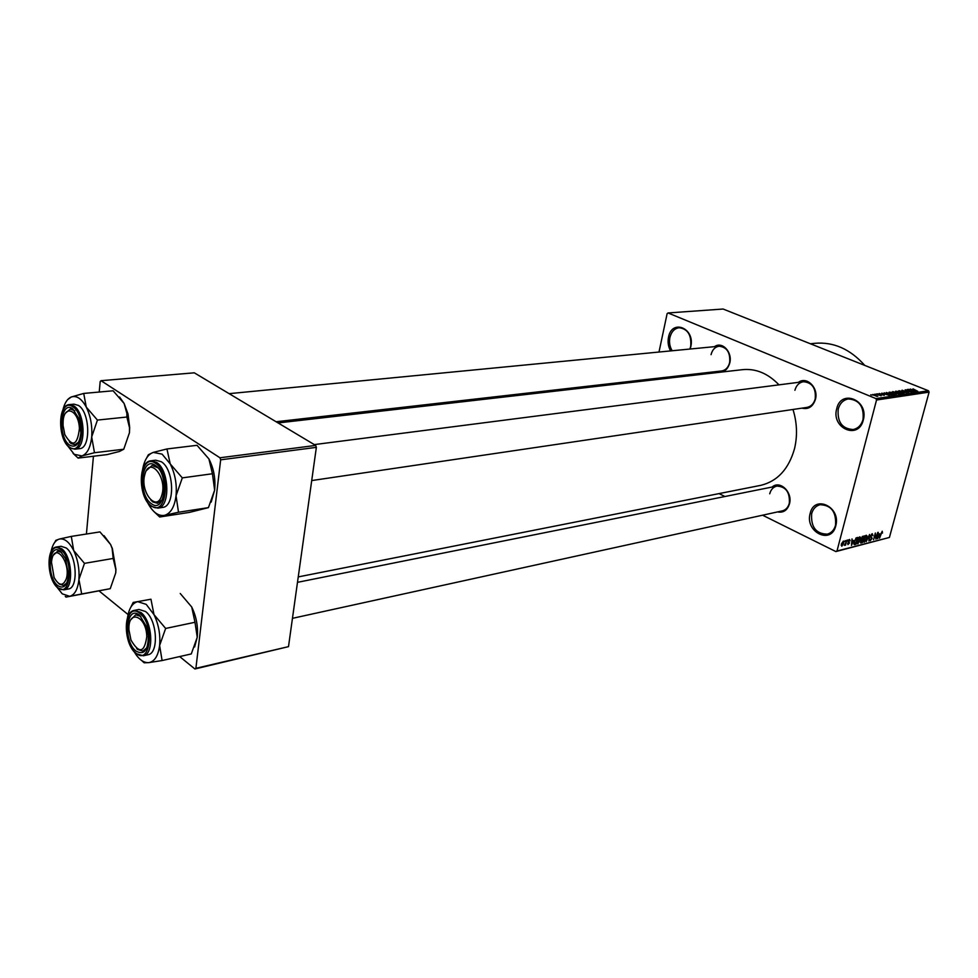 <?xml version="1.0" encoding="UTF-8"?>
<svg xmlns="http://www.w3.org/2000/svg" width="978" height="978" viewBox="0 0 978 978"><rect width="100%" height="100%" fill="white"/><g stroke="black" fill="none" stroke-linecap="round" stroke-linejoin="round"><path stroke-width="1.47" d="M810.163 513.462C814.246 494.147 841.312 506.873 835.762 525.846C831.3 545.223 804.686 531.995 810.163 513.462M835.53 525.272C836.41 511.934 831.251 505.088 820.041 504.721C815.811 505.87 813.011 508.866 811.642 513.731C810.811 527.13 816.055 533.939 827.364 534.147C831.447 532.973 834.161 530.015 835.53 525.272M836.716 408.755C840.994 388.559 869.087 400.124 863.281 420.051C858.598 440.32 830.982 428.217 836.716 408.755M863.024 419.562C864.161 406.603 859.246 399.733 848.268 398.951C843.219 399.978 839.882 403.339 838.232 409.024C837.144 422.068 842.144 428.89 853.256 429.513C858.122 428.425 861.373 425.112 863.024 419.562M670.602 350.906C668.267 346.713 667.571 342.153 668.5 337.263C671.825 318.498 695.358 328.18 690.786 346.738L690.126 349.024M689.869 349.048L690.7 346.346C691.605 335.075 687.742 328.865 679.111 327.728C674.441 328.461 671.373 331.725 669.906 337.52C668.989 342.337 669.747 346.75 672.179 350.76M798.427 382.337C806.728 375.919 818.782 387.863 815.432 399.366C812.95 406.738 808.439 409.672 801.899 408.156M806.813 407.435L806.948 407.41C811.08 406.555 813.83 403.731 815.212 398.914C816.141 388.217 812.18 382.484 803.354 381.713C799.099 382.52 796.288 385.381 794.906 390.295M772.155 487.032C779.943 479.868 792.877 492.24 789.49 503.804C787.388 510.296 783.415 513.01 777.547 511.922M782.217 510.907L782.339 510.871C785.823 509.941 788.158 507.399 789.307 503.267C790.028 492.264 785.872 486.543 776.838 486.09C773.256 487.007 770.872 489.575 769.723 493.792M714.527 346.664C722.119 340.943 732.669 352.129 729.771 362.972C727.436 370.356 723.182 373.193 716.996 371.493M276.102 421.75L721.703 370.955C725.688 370.234 728.341 367.447 729.649 362.569C730.468 352.593 726.96 347.141 719.123 346.212C715.04 346.897 712.339 349.721 711.043 354.672M792.987 409.476C797.07 422.655 797.583 435.723 794.527 448.657C788.769 469 777.547 481.225 760.835 485.332L760.297 485.443M719.062 493.597L724.942 496.518M762.595 515.21L835.872 551.568L836.985 551.005L876.532 400.014L875.897 398.584L928.477 390.76L929.1 392.129L876.532 400.014M836.985 551.005L889.418 537.46L835.872 551.568M872.767 394.44L877.816 396.286L872.657 394.88M876.154 393.987L881.154 395.821L876.154 393.987M879.222 393.498L884.295 395.332L879.1 393.938M886.361 392.508L893.831 394.904L891.985 395.112L888.061 394.024L886.361 392.508L886.202 393.107M892.755 391.579L900.261 393.951L892.608 392.117M899.002 390.674L906.802 392.985L899.943 390.943L904.075 393.388L899.002 390.674M907.205 389.488L913.855 391.946L906.802 390.222L911.459 392.3L905.188 389.782L912.217 391.493L907.205 389.488M913 388.841L917.816 391.359L912.939 389.048M928.477 390.76L723.097 309.024L668.06 312.96L875.897 398.584M910.408 389.024L915.909 391.64L908.024 389.366L911.936 389.819L910.408 389.024M902.022 390.198L908.868 392.655L901.875 390.723M898.048 391.31L902.743 393.547L897.657 392.594L895.591 391.212L898 391.493M891.63 392.239L896.337 394.501L891.227 393.535L889.161 392.141L891.581 392.422M884.222 392.826L889.748 395.515L881.753 393.18L884.393 393.841L885.762 393.633L884.222 392.826M877.303 393.828L878.611 394.134L877.303 393.828M874.552 394.232L875.86 394.537L874.552 394.232M870.75 394.782L872.058 395.088L870.75 394.782M844.576 541.714L845.236 540.626L844.576 541.714M845.75 542.924L846.838 540.223L845.518 545.223L845.322 544.526L844.307 545.369L845.75 542.924M847.315 541.017L847.975 539.929L847.315 541.017M848.635 541.531L849.589 539.44L850.139 540.81L849.369 540.162L848.635 541.078L849.515 542.961L847.938 544.624L847.694 543.426L849.087 543.169L848.611 541.506M853.586 540.431L851.459 545.455L852.009 538.915L852.217 540.773L853.586 540.431M859.858 536.849L860.689 537.643L860.457 539.88L857.645 543.866L857.413 540.736L859.858 536.849M866.251 535.235L867.083 536.03L866.838 538.255L864.051 542.215L863.831 539.098L866.251 535.235M882.229 531.213L882.474 533.108L882.107 532.008L881.447 532.619L879.528 538.242L882.229 531.213M889.418 537.46L929.1 392.129M879.699 533.805L877.596 538.731L878.195 532.313L878.378 534.147L879.699 533.805M875.921 537.912L877.767 532.423L875.946 539.159L875.383 534.269L873.55 539.77L875.359 533.022L875.493 537.704M870.591 535.981L872.315 533.719L872.963 535.675L872.07 534.514L870.97 535.871L872.107 538.511L870.151 540.638L869.894 538.915L870.713 539.856L871.728 538.585L870.591 535.981M866.166 541.678L869.576 534.489L868.904 540.968L869.197 535.321L866.166 541.678M861.251 538.45L864.185 535.846L862.364 542.643L860.75 542.986L861.251 538.45M854.197 541.592L856.606 537.753L857.755 537.46L855.946 544.294L854.246 544.612L854.197 541.592M841.349 544L843.439 541.054L843.598 543.377L841.801 546.262L841.349 544M653.096 379.916L653.341 378.743M659.001 352.031L667.13 313.62L668.06 312.96M315.662 445.418L194.292 372.814L101.04 380.699L219.952 457.777L315.662 445.418L316.359 447.362L220.661 459.819L219.952 457.777M195.893 668.304L288.498 646.641L194.915 668.976L195.893 668.304L220.661 459.819M288.498 646.641L316.359 447.362M99.059 590.92L128.081 614.551M179.671 656.568L194.915 668.976M86.419 534.025L93.436 456.249M99.23 392.031L100.184 381.591L101.04 380.699M278.094 422.936L742.278 369.684C755.713 368.303 767.95 373.364 778.965 384.843M810.383 343.767L814.76 343.315C833.513 341.689 850.175 349.048 864.76 365.393M877.682 537.863L879.356 534.624L878.378 534.147M877.975 534.734L877.951 537.998M879.356 534.624L878.305 534.893M869.833 540.308L870.518 540.638M865.848 535.431L867.083 536.03M863.672 541.861L864.393 542.215M864.601 541.421L866.459 538.34L866.3 536.03L864.21 539.025L864.601 541.421M861.361 542.167L862.364 542.643M860.469 542.631L861.153 542.961M862.18 541.959L862.73 539.929L860.958 541.311L861.043 542.179L862.18 541.959M861.117 539.147L862.73 539.929M862.938 539.135L863.574 536.739L861.642 538.352L861.777 539.355L862.938 539.135M862.62 536.286L863.574 536.739M862.131 536.653L862.755 536.946M859.442 537.044L860.689 537.643M857.254 543.499L857.987 543.854M858.195 543.059L860.065 539.966L859.906 537.655L857.804 540.651L858.195 543.059M854.931 543.805L855.946 544.294M855.762 543.597L857.156 538.365L855.188 539.795L854.589 541.506L854.54 543.792L855.762 543.597M856.215 537.912L857.156 538.365M853.867 543.462L854.54 543.792M855.787 538.23L856.447 538.548M852.351 543.352L853.244 541.262L852.144 541.543L851.826 544.697L852.351 543.352M852.241 540.773L853.244 541.262M848.146 542.301L849.515 542.961M841.997 545.541L843.134 541.775L841.765 543.841L841.997 545.541M914.014 390.907L911.484 390.283L914.014 390.907M901.655 393.388L900.176 392.178L896.423 391.469L901.582 393.682M899.137 393.718L896.141 393.168L899.014 394.134M896.508 392.655L893.159 391.97L896.398 393.083M895.237 394.33L893.77 393.119L889.992 392.41L895.163 394.635M892.694 394.66L886.74 392.936L892.584 395.088M887.841 394.757L885.261 394.122L887.841 394.757M876.887 396.127L873.268 394.77L876.826 396.383M104.047 535.675L110.575 544.465L112.14 548.413L113.179 558.45L84.475 563.365L73.692 550.516L71.296 536.409L59.34 539.061L55.795 540.369L54.719 542.411M71.296 536.409L99.952 531.898L110.575 544.465L112.36 548.536L115.942 569.453L115.734 572.9L110.245 588.683L66.027 597.093L69.67 596.311L62.25 593.842L56.846 587.008M57.726 585.565C45.99 576.653 48.863 541.237 60.612 551.482L65.587 558.707L68.472 575.577C67.115 585.932 63.533 589.257 57.726 585.565M61.626 552.411L57.665 551.213L53.643 554.942L57.665 551.213L61.626 552.411M68.191 589.049L68.301 589.025C78.509 588.206 76.883 555.48 66.198 547.961L61.003 546.274L56.565 546.983M110.245 588.683L81.7 593.976L78.925 579.465L84.475 563.365M50.954 551.983C52.421 544.648 55.22 540.333 59.34 539.061C64.475 538.12 69.255 541.934 73.692 550.516C77.885 559.612 79.621 569.257 78.925 579.465C77.824 589.318 74.731 594.942 69.67 596.311L81.7 593.976M65.281 596.446L66.027 597.093M113.179 558.45L115.844 569.563L115.734 572.9M59.169 584.025L63.521 585.48L66.773 583.035L63.521 585.48L58.411 583.316M51.981 558.841L51.455 562.057L54.083 577.485C59.096 586.177 63.215 586.507 66.418 578.438C70.856 562.888 55.538 542.399 51.981 558.841M128.974 630.089L130.979 640.077C139.218 654.025 144.487 652.839 146.798 636.531C146.309 615.382 127.653 608.927 128.962 629.979L128.974 630.089M137.47 649.404L142.922 651.128L146.945 647.668L142.922 651.128L136.675 648.671M130.979 619.575L135.697 614.82L140.808 616.372L135.697 614.82L130.979 619.575M79.401 428.682C78.925 410.271 64.218 403.743 63.13 421.139L63.044 425.381L64.817 434.611C72.482 447.545 77.335 445.565 79.401 428.682M65.795 412.85L70.404 409.024L74.841 410.748L70.404 409.024L65.795 412.85M78.668 442.093L74.866 444.697L69.352 441.934L71.113 443.572L74.866 444.697L78.668 442.093M161.871 494.978C167.434 477.24 149.389 455.736 144.878 474.367C139.487 491.726 157.079 513.413 161.871 494.978M146.541 470.455L152.079 465.467L157.91 467.79L152.079 465.467L146.541 470.455M162.47 499.538L157.654 503.328L150.808 500.051L152.898 501.983L157.654 503.328L162.47 499.538M127.495 617.925C128.9 608.438 132.323 603.023 137.751 601.666L146.223 604.367L153.998 614.636L150.942 599.221L133.204 602.436L130.808 607.204M139.695 615.345L146.663 626.947L148.326 635.309C148.326 650.309 144.206 655.566 135.966 651.067C122.69 640.92 126.406 603.829 139.695 615.345M147.849 654.783L147.984 654.759C159.133 653.353 157.238 619.808 145.465 611.47L138.962 609.465L134.438 610.358M133.204 602.436L150.942 599.221M180.245 593.512L191.712 606.996L194.989 622.277L165.649 628.451L153.998 614.636C158.668 624.49 160.539 634.771 159.61 645.492L165.649 628.451M194.989 622.277L197.238 637.265L191.272 653.94L162.103 660.541L159.61 645.492C158.228 655.798 154.634 661.519 148.827 662.632L162.103 660.541M141.419 660.333L144.169 662.803L148.827 662.632C143.558 662.998 138.644 659.319 134.096 651.617M191.712 606.996C196.395 616.641 198.241 626.727 197.238 637.265L194.622 646.971M119.573 397.007L124.108 403.449L126.883 413.462L126.883 417.031L97.433 420.075L86.272 407.117L83.717 393.437L71.308 396.982L67.531 399.709M83.717 393.437L113.118 390.784L124.108 403.449L128.008 413.987L129.683 427.533L129.451 432.728L123.754 449.232L119.512 451.445L107.164 454.587L78.106 458.095L81.993 455.931L74.242 454.318L67.127 445.124M69.634 445.112C57.409 437.313 60.465 399.599 72.714 408.78L79.145 419.024L80.881 432.924C79.487 444.159 75.746 448.23 69.634 445.112M79.45 448.682L79.585 448.657C91.027 448.437 90.147 412.239 78.448 405.442L74.022 404.159L69.499 404.586M123.754 449.232L94.475 452.716L91.688 436.934L97.433 420.075M62.849 410.21C64.499 403.119 67.323 398.718 71.308 396.982C76.675 395.295 81.663 398.669 86.272 407.117C90.636 416.127 92.433 426.066 91.688 436.934C90.514 447.472 87.274 453.804 81.993 455.931L94.475 452.716M73.069 453.376L78.106 458.095M126.883 417.031L129.499 427.667L129.451 432.728M142.617 469.574C144.279 460.149 147.812 454.415 153.204 452.411L162.079 454.122L170.221 463.914L166.945 448.963L153.204 452.411L148.338 454.746L146.786 457.741M155.331 465.418C169.61 474.244 165.209 514.734 151.345 503.646C137.458 494.721 141.431 455.051 155.331 465.418M162.47 507.435L162.629 507.411C175.294 506.665 174.267 469.342 161.284 461.726L155.673 460.186L151.052 460.772M212.422 473.755L214.647 490.149L208.436 507.631L178.509 512.24L176.04 495.76L182.311 477.875L212.422 473.755L208.913 458.926L197.018 445.308L166.945 448.963M182.311 477.875L170.221 463.914C175.099 473.694 177.042 484.306 176.04 495.76C174.561 506.836 170.771 513.352 164.683 515.308L178.509 512.24M208.436 507.631L189.426 512.399L159.695 516.995L164.683 515.308C158.485 516.421 152.91 512.411 147.935 503.279L147.287 501.959M154.059 511.69L159.695 516.995M208.913 458.926C213.803 468.499 215.71 478.902 214.647 490.149L211.187 502.093M870.579 537.277L871.312 537.631M861.141 539.697L861.997 540.113M853.916 544.135L854.833 544.587M57.653 587.766C47.091 579.416 45.758 548.01 56.455 547.008L61.638 548.707C72.311 556.237 73.961 589.037 63.766 589.856L57.922 587.986M57.568 587.387C70.55 599.416 74.108 559.44 60.77 549.624C47.763 538.328 44.597 577.509 57.568 587.387M135.832 653.365C124.23 644.209 122.69 611.935 134.304 610.382L140.808 612.411C152.556 620.773 154.475 654.392 143.338 655.786L147.984 654.759M139.891 613.402C125.172 600.688 121.089 641.727 135.759 652.974C150.441 666.507 155.013 624.587 139.891 613.402M69.597 447.545C58.008 439.782 57.421 404.978 69.352 404.599L73.778 405.882C85.453 412.704 86.357 448.988 74.939 449.195L69.878 447.753M69.462 447.056C82.996 457.973 86.785 415.332 72.873 406.811C59.316 396.677 55.942 438.413 69.462 447.056M151.26 506.201C138.411 497.643 137.751 461.653 150.893 460.797L156.492 462.337C169.463 469.978 170.502 507.386 157.874 508.12L162.629 507.411M155.551 463.34C140.147 451.897 135.771 495.797 151.125 505.687C166.492 518.01 171.382 473.107 155.551 463.34M760.835 485.332L298.241 576.91M872.327 534.514L871.581 534.147M871.447 537.655L870.554 537.228M864.234 541.36L863.525 541.017M866.3 536.03L865.554 535.675M861.777 539.355L861.129 539.049M857.828 542.998L857.107 542.656M859.906 537.655L859.149 537.289M849.564 540.162L848.941 539.856M841.838 545.541L841.141 545.198M63.766 589.856L68.301 589.025M292.459 618.328L782.339 510.871M297.483 582.338L776.96 486.066M229.133 393.657L722.534 345.882M807.143 381.224L314.305 444.599M806.948 407.41L311.713 480.565M136.101 653.597L143.338 655.786M74.939 449.195L79.585 448.657M128.008 413.987L126.883 413.462M151.541 506.408L157.874 508.12"/></g></svg>
